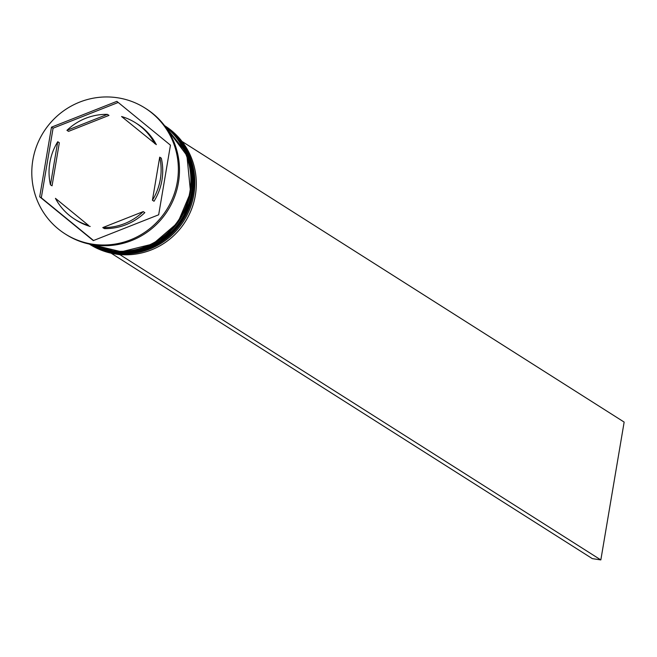 <?xml version="1.0" encoding="UTF-8"?>
<svg xmlns="http://www.w3.org/2000/svg" width="657" height="657" viewBox="0 0 657 657"><rect width="100%" height="100%" fill="white"/><g stroke="black" fill="none" stroke-linecap="round" stroke-linejoin="round"><path stroke-width="0.99" d="M89.368 244.1L89.754 244.347A70.151 68.492 -57.6 0 0 195.334 195.4A70.151 68.492 -57.6 0 0 164.948 125.889L164.554 125.643M164.579 125.668A70.151 68.492 122.4 0 1 193.889 194.488A70.151 68.492 122.4 0 1 89.401 244.108M164.817 125.988A70.151 68.492 122.4 0 1 191.483 192.961A70.151 68.492 122.4 0 1 89.795 244.19M65.133 233.908L66.258 234.623A74.537 72.771 -57.6 0 0 178.425 182.621A74.537 72.771 -57.6 0 0 146.141 108.758L145.025 108.052A74.537 72.771 -57.6 0 0 32.85 160.053A74.537 72.771 -57.6 0 0 65.133 233.908A74.537 72.771 -57.6 0 0 177.308 181.907A74.537 72.771 -57.6 0 0 145.025 108.052M89.607 244.149A70.151 68.492 -57.6 0 0 192.287 193.47A70.151 68.492 -57.6 0 0 164.702 125.84M90.379 244.314A70.151 68.492 -57.6 0 0 189.881 191.943A70.151 68.492 -57.6 0 0 165.178 126.464M49.842 162.624A57.003 55.648 -57.6 0 0 50.449 184.806L52.051 185.824L59.335 142.75L57.734 141.731A57.003 55.648 -57.6 0 0 49.842 162.624M154.715 143.628A57.003 55.648 -57.6 0 0 135.621 122.859A57.003 55.648 -57.6 0 0 121.57 116.527L156.317 144.639A57.003 55.648 -57.6 0 0 137.231 123.877L135.621 122.859M152.424 200.229A57.003 55.648 -57.6 0 0 159.708 157.154L161.31 158.173A57.003 55.648 -57.6 0 1 154.025 201.247L152.424 200.229L159.708 157.154M102.779 227.585A57.003 55.648 -57.6 0 0 143.218 211.611L144.819 212.63A57.003 55.648 -57.6 0 1 104.381 228.603L102.779 227.585L143.218 211.611M55.443 198.34A57.003 55.648 -57.6 0 0 74.537 219.101A57.003 55.648 -57.6 0 0 88.588 225.441L55.443 198.34L88.588 225.441M74.537 219.101L76.138 220.12A57.003 55.648 -57.6 0 0 90.19 226.46M57.734 141.731L50.449 184.806M170.45 145.164L116.856 101.35L51.484 127.171L39.707 196.796L93.302 240.61L158.674 214.79L170.45 145.164M118.219 102.459L53.086 128.189L41.309 197.814L93.54 240.519M41.309 197.814L39.707 196.796M53.086 128.189L51.484 127.171M68.542 131.367L108.98 115.394L107.378 114.375A57.003 55.648 -57.6 0 0 66.94 130.349L68.542 131.367M107.378 114.375L66.94 130.349M111.641 253.298L120.108 254.776L600.835 559.92L624.15 422.081L182.03 141.452M111.608 253.495L592.343 558.631L600.835 559.92M192.928 193.872A70.151 68.492 -57.6 0 0 164.636 125.75L188.674 155.495L192.969 193.93L179.69 224.875L153.779 246.293L121.216 253.249L89.5 244.125A70.151 68.492 -57.6 0 0 192.928 193.872M164.652 125.766A70.151 68.492 122.4 0 1 192.772 193.774A70.151 68.492 122.4 0 1 89.524 244.133M190.522 192.353A70.151 68.492 -57.6 0 0 165.014 126.243L186.917 155.569L190.571 192.402L177.809 222.641L152.941 243.985L121.397 251.762L90.099 244.256A70.151 68.492 -57.6 0 0 190.522 192.353M165.047 126.292A70.151 68.492 122.4 0 1 190.366 192.246A70.151 68.492 122.4 0 1 90.165 244.273"/></g></svg>
